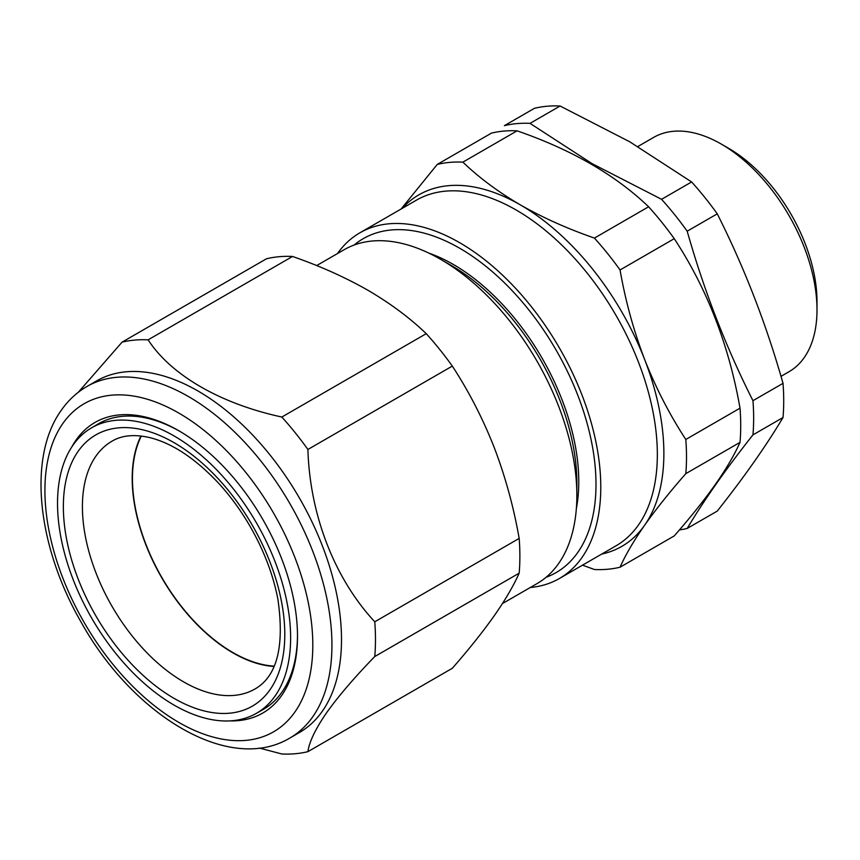 <?xml version="1.0" encoding="UTF-8"?>
<svg xmlns="http://www.w3.org/2000/svg" width="860" height="860" viewBox="0 0 860 860"><rect width="100%" height="100%" fill="white"/><g stroke="black" fill="none" stroke-linecap="round" stroke-linejoin="round"><path stroke-width="1.29" d="M274.168 666.134A142.072 82.022 60 0 1 183.9 609.514A142.072 82.022 60 0 1 141.32 436.041M274.028 666.468A142.438 82.237 60 0 1 260.58 664.361A142.438 82.237 60 0 1 156.821 568.815A142.438 82.237 60 0 1 140.965 435.998M142.061 422.636A164.83 95.159 60 0 1 274.705 560.741A164.83 95.159 60 0 1 255.979 713.563A164.83 95.159 60 0 1 206.088 718.412A164.83 95.159 60 0 1 73.809 581.242A164.83 95.159 60 0 1 91.16 428.076A164.83 95.159 60 0 1 142.061 422.636M297.495 635.078A164.916 95.213 60 0 1 281.876 692.225A164.916 95.213 60 0 1 262.827 709.704L255.979 713.563M91.16 428.076L97.922 424.077A164.916 95.213 60 0 1 148.855 418.627A164.916 95.213 60 0 1 179.88 431.365M337.496 253.539A199.574 115.219 60 0 1 359.878 232.813A199.574 115.219 60 0 1 545.573 325.972A199.574 115.219 60 0 1 581.876 557.678A199.574 115.219 60 0 1 559.441 578.479A199.574 115.219 60 0 1 530.298 587.498M502.423 603.591L536.93 583.671A192.801 111.316 -120 0 0 558.591 563.569A192.801 111.316 -120 0 0 576.856 495.403A192.801 111.316 -120 0 0 440.524 259.269A192.801 111.316 -120 0 0 344.129 249.722L316.663 265.568M715.423 484.352C704.146 500.262 690.419 517.451 674.251 535.909L620.049 567.213C625.478 554.947 633.669 540.951 644.645 525.213C655.825 509.41 669.553 492.221 685.807 473.645L740.019 442.352C734.537 454.704 726.345 468.7 715.423 484.352M546.025 577.318A192.801 111.316 -120 0 0 577.726 552.529A192.801 111.316 -120 0 0 537.178 320.898A192.801 111.316 -120 0 0 354.169 245.014M780.998 376.358L788.975 371.746A135.299 78.12 -120 0 0 817 309.815A135.299 78.12 -120 0 0 721.325 144.104L721.325 144.104A135.299 78.12 -120 0 0 653.675 137.396L637.851 146.533M728.506 148.243L721.325 144.104L728.506 148.243A125.151 72.261 60 0 1 817 301.527L817 309.815M687.194 528.438L717.261 511.087C744.265 476.956 766.185 445.77 783.019 417.519A223.245 128.893 -120 0 0 783.019 383.345C766.185 323.908 744.265 267.406 717.261 213.839A223.245 128.893 -120 0 0 691.623 181.954L629.703 141.76L560.096 106.016A223.245 128.893 -120 0 0 534.458 108.306L504.39 125.657A223.245 128.893 60 0 1 530.029 123.367L591.949 163.561L661.555 199.305A223.245 128.893 60 0 1 687.194 231.2C704.028 290.637 725.947 347.139 752.951 400.695A223.245 128.893 60 0 1 752.951 434.88C725.947 469.001 704.028 500.187 687.194 528.438A223.245 128.893 60 0 1 679.421 529.932M322.274 711.327A202.949 117.175 60 0 1 299.473 732.483L289.906 738.009A202.949 117.175 60 0 0 312.707 716.853A202.949 117.175 60 0 0 275.791 481.213A202.949 117.175 60 0 0 86.957 386.473L96.524 380.958A202.949 117.175 60 0 1 285.359 475.688A202.949 117.175 60 0 1 322.274 711.327M307.901 751.662L452.317 668.284C468.754 649.515 482.707 632.036 494.167 615.857C505.271 599.947 513.613 585.714 519.171 573.158L374.767 656.535C354.793 677.078 338.786 695.74 326.746 712.521C315.545 728.764 309.267 741.814 307.901 751.662A226.965 131.042 60 0 1 281.833 753.983L259.311 748.039M71.778 446.985A167.775 96.868 60 0 1 76.121 439.954A167.775 96.868 60 0 1 178.858 430.774A167.775 96.868 60 0 1 297.495 636.26A167.775 96.868 60 0 1 281.596 695.579A167.775 96.868 60 0 1 229.921 720.895M519.171 573.158A226.965 131.042 -120 0 0 519.171 538.414C513.624 506.83 505.293 476.494 494.167 447.383C482.739 418.379 468.786 391.289 452.317 366.091A226.965 131.042 -120 0 0 426.248 333.669C409.683 317.77 390.204 303.279 367.811 290.196C345.096 277.253 320.006 266.009 292.529 256.463L148.113 339.84C171.097 375.154 220.3 403.716 281.833 417.035A226.965 131.042 60 0 1 307.901 449.468C309.837 514.71 334.379 578.371 374.767 621.791A226.965 131.042 60 0 1 374.767 656.535M292.529 256.463A226.965 131.042 -120 0 0 266.471 258.785L122.055 342.162A226.965 131.042 60 0 1 148.113 339.84M426.248 333.669L281.833 417.035M452.317 366.091L307.901 449.468M519.171 538.414L374.767 621.791M78.26 392.321L122.055 342.162M752.951 400.695L783.019 383.345M687.194 231.2L717.261 213.839M752.951 434.88L783.019 417.519M530.029 123.367L560.096 106.016M661.555 199.305L691.623 181.954M576.856 495.403L576.856 482.793A177.364 102.404 -120 0 0 451.446 265.568L440.524 259.269M576.361 508.561A177.364 102.404 -120 0 0 428.882 253.119M401.093 209.012L437.245 164.432L491.447 133.128A223.245 128.893 60 0 1 517.086 130.838C571.631 149.694 615.47 175.01 648.612 206.776A223.245 128.893 60 0 1 674.251 238.672C706.995 288.541 728.914 345.032 740.019 408.167A223.245 128.893 60 0 1 740.019 442.352M685.807 473.645A223.245 128.893 60 0 0 685.807 439.471C669.574 414.627 655.857 387.967 644.645 359.502C633.68 330.81 625.489 300.968 620.049 269.965L674.251 238.672M437.245 164.432A223.245 128.893 60 0 1 462.884 162.142L517.086 130.838M648.612 206.776L594.411 238.08C567.331 228.663 542.649 217.601 520.365 204.895C498.305 191.995 479.138 177.74 462.884 162.142M594.411 238.08A223.245 128.893 60 0 1 620.049 269.965M685.807 439.471L740.019 408.167M620.049 567.213A223.245 128.893 60 0 1 594.411 569.503L582.521 565.16M211.345 693.396A143.05 82.592 60 0 1 96.223 573.545A143.05 82.592 60 0 1 112.477 440.911C122.184 435.224 134.687 434.139 149.984 437.654C172.15 443.255 194.682 458.079 217.58 482.127C229.663 495.156 240.424 509.754 249.851 525.944C263.816 550.163 273.157 574.587 277.887 599.194C284.617 646.021 277.167 675.853 255.527 688.677A143.05 82.592 60 0 1 211.345 693.396M143.663 430.043A156.574 90.397 60 0 1 280.532 596.872A156.574 90.397 60 0 1 204.486 711.016A156.574 90.397 60 0 1 67.617 544.187A156.574 90.397 60 0 1 143.663 430.043M559.441 578.479L615.996 545.831A199.574 115.219 -120 0 0 638.432 525.03A199.574 115.219 -120 0 0 602.129 293.314A199.574 115.219 -120 0 0 416.433 200.165L359.878 232.813M402.125 208.421A202.949 117.175 60 0 1 520.365 204.895A202.949 117.175 60 0 1 644.645 359.502A202.949 117.175 60 0 1 644.645 525.213A202.949 117.175 60 0 1 601.699 554.087M62.866 423.464A189.426 109.36 -120 0 0 111.886 663.038A189.426 109.36 -120 0 0 294.862 712.069A189.426 109.36 -120 0 0 245.831 472.484A189.426 109.36 -120 0 0 62.866 423.464M86.957 386.473C76.862 392.343 68.327 400.233 61.361 410.156C27.197 457.456 37.56 546.82 81.162 622.231C133.042 715.574 229.48 774.355 289.906 738.009"/></g></svg>
